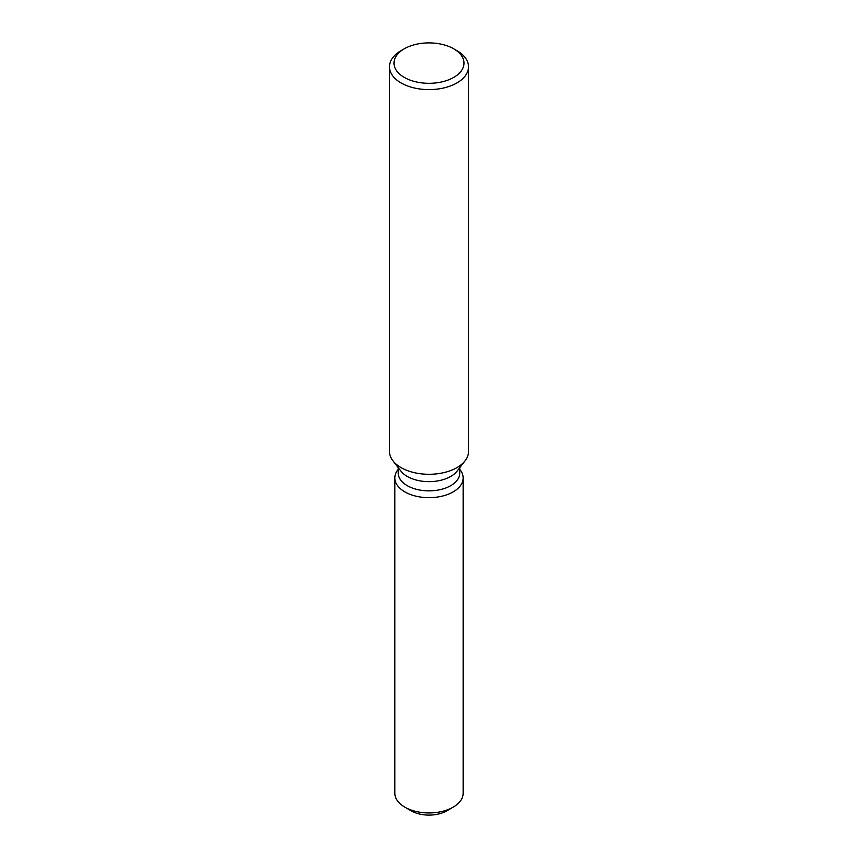 <?xml version="1.0" encoding="UTF-8"?>
<svg xmlns="http://www.w3.org/2000/svg" width="858" height="858" viewBox="0 0 858 858"><rect width="100%" height="100%" fill="white"/><g stroke="black" fill="none" stroke-linecap="round" stroke-linejoin="round"><path stroke-width="1.29" d="M463.148 477.949A34.148 19.723 180 0 1 453.153 491.891A34.148 19.723 180 0 0 460.178 469.894L459.738 469.326L460.178 469.894A34.148 19.723 180 0 1 463.148 477.949L463.148 793.221A34.148 19.723 180 0 1 453.153 807.163L446.761 810.853A25.118 14.5 180 0 1 408.537 809.008M459.738 467.685L459.738 473.112A30.738 17.75 180 0 1 450.74 485.66A30.738 17.75 180 0 1 417.235 489.51A30.738 17.75 180 0 1 398.262 473.112L398.262 467.685M453.153 491.891A34.148 19.723 180 0 1 409.631 494.187A34.148 19.723 180 0 1 397.822 469.894A34.148 19.723 180 0 0 394.852 477.949A34.148 19.723 180 0 0 415.926 496.16A34.148 19.723 180 0 0 453.153 491.891M453.753 48.82L456.939 50.665A39.522 22.812 180 0 1 468.522 66.795L468.522 451.49A39.522 22.812 180 0 1 465.068 460.8L457.057 471.149A30.738 17.75 180 0 1 450.74 476.447A30.738 17.75 180 0 1 400.943 471.149L392.932 460.8A39.522 22.812 180 0 1 389.478 451.49L389.478 66.795A39.522 22.812 180 0 1 401.061 50.665L404.247 48.82A34.996 20.206 180 0 1 453.753 48.82A34.996 20.206 180 0 1 453.753 77.392A34.996 20.206 180 0 1 404.247 77.392A34.996 20.206 180 0 1 404.247 48.82L401.061 50.665M465.068 460.8A39.522 22.812 180 0 1 456.939 467.621A39.522 22.812 180 0 1 392.932 460.8M468.522 66.795A39.522 22.812 180 0 1 456.939 82.926A39.522 22.812 180 0 1 413.878 87.87A39.522 22.812 180 0 1 389.478 66.795M404.847 807.163L411.239 810.853A25.118 14.5 180 0 0 446.761 810.853L453.153 807.163A34.148 19.723 180 0 1 404.847 807.163A34.148 19.723 180 0 1 394.852 793.221L394.852 477.949M398.262 469.326L397.822 469.894L398.262 469.326"/></g></svg>
